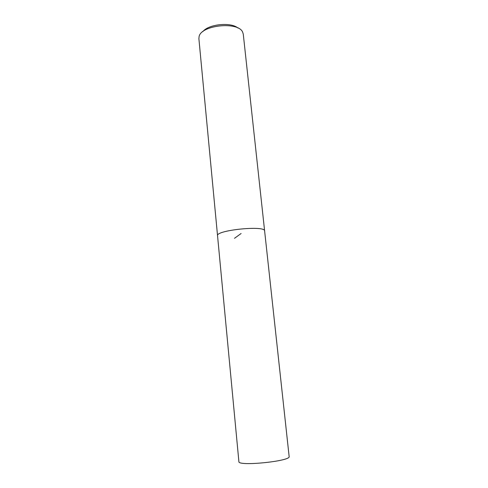 <?xml version="1.0" encoding="UTF-8"?>
<svg xmlns="http://www.w3.org/2000/svg" width="488" height="488" viewBox="0 0 488 488"><rect width="100%" height="100%" fill="white"/><g stroke="black" fill="none" stroke-linecap="round" stroke-linejoin="round"><path stroke-width="0.73" d="M237.973 28.048C230.922 21.856 208.51 24.132 202.849 31.616M264.642 231.129L243.268 34.123L242.64 32.116C238.345 21.228 201.117 25.01 199.098 36.545L198.884 38.631L217.563 235.911M264.642 230.952C265.533 225.102 215.476 230.19 217.526 235.734M289.14 456.512C291.293 461.16 237.705 466.607 238.888 461.618L217.544 235.734C215.495 230.19 265.515 225.108 264.624 230.952L289.14 456.512M234.484 238.315L241.102 233.508"/></g></svg>
